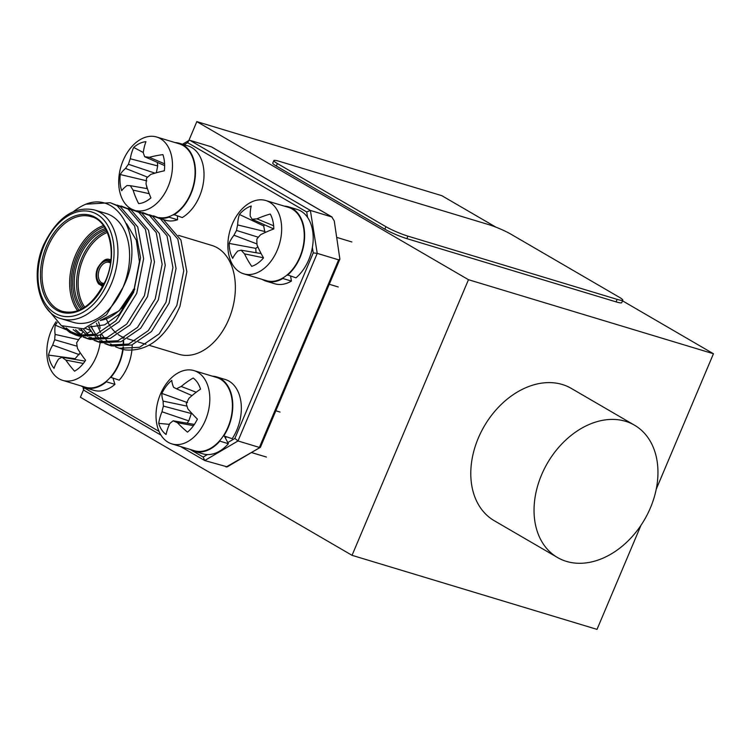 <?xml version="1.0" encoding="UTF-8"?>
<svg xmlns="http://www.w3.org/2000/svg" width="751" height="751" viewBox="0 0 751 751"><rect width="100%" height="100%" fill="white"/><g stroke="black" fill="none" stroke-linecap="round" stroke-linejoin="round"><path stroke-width="1.13" d="M650.441 507.807A76.546 56.165 120.2 0 0 634.501 425.188A76.546 56.165 120.2 0 0 541.555 474.895A76.546 56.165 120.2 0 0 557.495 557.514A76.546 56.165 120.2 0 0 650.441 507.807M634.501 425.188L571.248 388.38A76.546 56.165 120.2 0 0 478.303 438.086A76.546 56.165 120.2 0 0 494.242 520.696L557.495 557.514M83.539 389.825L80.404 397.251L352.041 555.327L597.017 629.376L640.997 525.259M495.97 227.187L441.813 195.673L196.828 121.624L468.464 279.701L352.041 555.327M196.828 121.624L188.858 140.503M468.464 279.701L713.45 353.749L656.214 489.248M713.45 353.749L622.504 300.822M121.7 190.698A31.767 21.263 106.8 0 1 120.122 183.019A31.767 21.263 106.8 0 1 120.273 174.532A60.456 26.538 -1.2 0 1 125.53 168.412A59.77 39.024 -21.6 0 1 128.459 164.3A59.77 47.247 -87 0 1 130.299 158.761A60.456 41.896 -118.5 0 1 133.687 147.421A31.767 21.263 106.8 0 1 139.714 143.413A31.767 21.263 106.8 0 1 145.947 141.686A60.456 34.846 68 0 0 143.272 152.697A59.77 22.859 46.8 0 0 144.69 156.724A59.77 9.988 14.9 0 1 149.308 157.297A60.456 26.538 -1.2 0 1 162.901 154.612A31.767 21.263 106.8 0 1 164.328 170.777A60.456 19.488 171.3 0 0 150.82 174.401A59.77 32.049 151.5 0 0 146.576 178.109A59.77 40.272 95.4 0 0 146.051 184.051A60.456 34.846 68 0 0 150.923 197.888A31.767 21.263 106.8 0 1 144.887 201.888A31.767 21.263 106.8 0 1 138.653 203.615A60.456 41.896 -118.5 0 1 133.077 190.116A59.77 29.824 -140.6 0 1 130.355 185.694A59.77 3.013 -172.6 0 0 127.041 185.516A60.456 19.488 171.3 0 0 121.7 190.698M146.652 186.154A23.835 15.959 -73.2 0 0 146.698 186.792A23.835 15.959 -73.2 0 0 146.914 188.585M132.007 209.304A38.273 25.618 106.8 0 1 118.865 186.135A38.273 25.618 106.8 0 1 142.474 138.419A38.273 25.618 106.8 0 1 156.668 137.011A38.273 25.618 106.8 0 1 172.317 161.155A38.273 25.618 106.8 0 1 148.707 208.881A38.273 25.618 106.8 0 1 136.785 210.806M159.024 217.574A38.273 25.618 -73.2 0 0 194.913 167.989A38.273 25.618 -73.2 0 0 179.254 143.835L156.668 137.011M149.205 193.674L133.077 190.116M147.431 188.679L130.355 185.694M146.764 180.822L120.273 174.532M157.363 162.366L157.682 165.924L156.33 172.768M143.3 152.509L133.687 147.421M164.629 165.605L144.69 156.724M164.582 163.812L149.308 157.297M147.609 177.17L125.53 168.412M154.969 173.152L128.459 164.3M157.682 165.924L130.299 158.761M173.612 214.486L182.249 217.555A38.817 25.985 -73.2 0 0 203.859 178.738A38.817 25.985 -73.2 0 0 187.966 145.901L179.414 143.31A38.817 25.985 -73.2 0 0 175.096 142.577M163.136 219.508L165.502 220.221A38.817 25.985 -73.2 0 0 177.527 219.761L177.443 216.1M160.845 218.344A38.817 25.985 -73.2 0 0 168.966 217.18L177.527 219.761M173.697 214.974A38.817 25.985 -73.2 0 0 195.307 176.156A38.817 25.985 -73.2 0 0 179.414 143.31M168.966 217.18L168.956 216.663M232.679 258.335A31.767 21.263 106.8 0 1 230.078 251.463A31.767 21.263 106.8 0 1 229.139 243.408A60.456 32.856 -9.5 0 1 234.002 235.232A59.77 43.06 -33.2 0 1 236.527 230.454A59.77 45.445 -102.2 0 1 237.654 224.934A60.456 37.325 -129.3 0 1 239.409 214.467A31.767 21.263 106.8 0 1 245.07 209.191A31.767 21.263 106.8 0 1 251.238 206.018A60.456 30.265 57.9 0 0 250.167 215.988A59.77 16.287 39 0 0 252.176 219.273A59.77 17.489 8 0 1 256.945 218.851A60.456 32.856 -9.5 0 1 270.266 214.035A31.767 21.263 106.8 0 1 273.796 228.961A60.456 25.806 163.1 0 0 260.691 234.641A59.77 36.086 140.8 0 0 256.861 239.025A59.77 38.479 82.5 0 0 257.03 244.939A60.456 30.265 57.9 0 0 263.535 257.903A31.767 21.263 106.8 0 1 257.865 263.179A31.767 21.263 106.8 0 1 251.707 266.352A60.456 37.325 -129.3 0 1 244.516 253.876A59.77 23.253 -148.5 0 1 241.202 250.205A59.77 10.514 -179.5 0 0 237.748 251.022A60.456 25.806 163.1 0 0 232.679 258.335M228.98 255.593A38.273 25.618 106.8 0 1 247.051 204.648A38.273 25.618 106.8 0 1 265.835 200.536A38.273 25.618 106.8 0 1 280.536 218.757A38.273 25.618 106.8 0 1 262.465 269.703A38.273 25.618 106.8 0 1 243.69 273.815A38.273 25.618 106.8 0 1 228.98 255.593M243.69 273.815L266.276 280.639A38.273 25.618 -73.2 0 0 295.068 265.957A38.273 25.618 -73.2 0 0 303.132 225.591A38.273 25.618 -73.2 0 0 288.422 207.37L265.835 200.536M263.47 257.79L244.516 253.876M261.141 253.575L241.202 250.205M257.865 246.854L255.762 248.356L229.139 243.408M255.762 248.356A23.835 15.959 -73.2 0 0 256.194 252.74M264.699 224.878A23.835 15.959 -73.2 0 0 263.704 225.957L264.953 232.594M263.704 225.957L239.409 214.467M273.796 228.952L252.176 219.273M273.646 225.779L256.945 218.851M256.973 243.953L234.002 235.232M258.344 237.25L236.527 230.454M265.028 231.571L237.654 224.934M287.276 274.8L295.978 277.832A38.817 25.985 -73.2 0 0 313.195 239.006A38.817 25.985 -73.2 0 0 297.143 209.435L288.581 206.844A38.817 25.985 -73.2 0 0 284.263 206.112M262.118 279.381A38.817 25.985 -73.2 0 0 266.117 281.165L274.678 283.756A38.817 25.985 -73.2 0 0 291.416 281.09L290.637 276.218M266.117 281.165A38.817 25.985 -73.2 0 0 282.864 278.499L291.416 281.09M287.417 275.241A38.817 25.985 -73.2 0 0 304.634 236.424A38.817 25.985 -73.2 0 0 288.581 206.844M282.864 278.499L282.789 278.011M81.615 336.767A60.456 31.223 153.9 0 0 79.963 337.894A59.77 38.921 128.8 0 0 76.64 342.822A59.77 35.41 70.7 0 0 77.541 348.539A60.456 24.661 48.9 0 0 85.605 360.273A31.767 21.263 106.8 0 1 80.479 366.657A31.767 21.263 106.8 0 1 74.565 371.182A60.456 31.711 -138.5 0 1 65.863 360.086A59.77 16.081 -155.7 0 1 62.042 357.26A59.77 17.592 173.2 0 0 58.559 359.062A60.456 31.223 153.9 0 0 54.044 368.319A31.767 21.263 106.8 0 1 50.505 362.47A31.767 21.263 106.8 0 1 48.505 355.082A60.456 38.282 -19 0 1 52.701 345.066A59.77 45.895 -46.9 0 1 54.71 339.752A59.77 42.385 -115.5 0 1 55.123 334.42A60.456 31.711 -138.5 0 1 55.311 325.192A31.767 21.263 106.8 0 1 57.104 322.62M100.165 342.475A38.273 25.618 106.8 0 1 85.811 372.562A38.273 25.618 106.8 0 1 62.671 380.363A38.273 25.618 106.8 0 1 49.697 367.511A38.273 25.618 106.8 0 1 56.072 321.719M98.503 321.794A38.273 25.618 106.8 0 1 100.118 328.347M100.643 334.711A38.273 25.618 106.8 0 1 100.503 339.274M100.343 341.02A38.273 25.618 106.8 0 1 100.174 342.372M62.671 380.363L85.267 387.187A38.273 25.618 -73.2 0 0 122.751 349.309M122.789 349.084A38.273 25.618 -73.2 0 0 123.014 347.037M123.136 345.62A38.273 25.618 -73.2 0 0 123.23 340.832M123.098 338.457A38.273 25.618 -73.2 0 0 122.986 337.208M91.472 326.018A31.767 21.263 106.8 0 1 92.148 328.816M90.955 331.144A60.456 31.223 153.9 0 0 86.816 333.491M85.407 334.336A60.456 31.223 153.9 0 0 82.732 336.026M83.323 363.475L65.863 360.086M85.041 361.118L62.042 357.26M80.226 352.754L75.081 358.725L48.505 355.082M75.081 358.725A23.835 15.959 -73.2 0 0 75.213 359.466M83.183 331.951A23.835 15.959 -73.2 0 0 80.92 334.758M80.376 335.556A23.835 15.959 -73.2 0 0 80.348 335.594L80.592 336.185M80.751 336.57L81.005 337.18M80.348 335.594L69.674 331.163M65.666 329.492L55.311 325.192M87.191 333.266L86.262 332.853M82.563 331.21L79.015 329.623M90.542 330.487L85.332 328.403M79.231 354.622L52.701 345.066M77.137 346.23L54.71 339.752M78.677 339.724L55.123 334.42M110.463 377.209L119.212 380.175A38.817 25.985 -73.2 0 0 131.866 350.426M131.988 349.206A38.817 25.985 -73.2 0 0 132.185 344.84M81.108 385.93A38.817 25.985 -73.2 0 0 85.107 387.713L93.659 390.295A38.817 25.985 -73.2 0 0 114.959 384.381L113.007 378.297M85.107 387.713A38.817 25.985 -73.2 0 0 106.407 381.79L114.959 384.381M110.66 377.584A38.817 25.985 -73.2 0 0 123.117 349.403M123.155 349.149A38.817 25.985 -73.2 0 0 123.399 346.99M123.511 345.535A38.817 25.985 -73.2 0 0 123.605 340.663M123.474 338.25A38.817 25.985 -73.2 0 0 123.399 337.387M166.093 434.5A31.767 21.263 106.8 0 1 161.709 429.854A31.767 21.263 106.8 0 1 158.724 423.367A60.456 42.647 -30.2 0 1 162 411.773A59.77 47.435 -62.4 0 1 163.418 406.084A59.77 38.132 -126.7 0 1 163.117 401.118A60.456 25.252 -146.6 0 1 161.869 393.43A31.767 21.263 106.8 0 1 166.3 386.117A31.767 21.263 106.8 0 1 171.772 380.381A60.456 18.202 40.9 0 0 173.594 387.319A59.77 1.558 24.9 0 0 176.523 388.821A59.77 30.998 -7.3 0 1 181.207 386.474A60.456 42.647 -30.2 0 1 193.157 378.016A31.767 21.263 106.8 0 1 193.458 378.241A31.767 21.263 106.8 0 1 200.526 389.149A60.456 35.588 143.6 0 0 189.008 398.255A59.77 40.46 115.7 0 0 186.276 403.55A59.77 31.157 60.3 0 0 187.891 408.91A60.456 18.202 40.9 0 0 197.391 419.096A31.767 21.263 106.8 0 1 192.96 426.399A31.767 21.263 106.8 0 1 187.487 432.135A60.456 25.252 -146.6 0 1 177.405 422.71A59.77 8.533 -162.5 0 1 173.171 420.813A59.77 24.023 165.2 0 0 169.792 423.555A60.456 35.588 143.6 0 0 166.093 434.5M161.334 435.683A38.273 25.618 106.8 0 1 166.853 382.991A38.273 25.618 106.8 0 1 193.993 370.618A38.273 25.618 106.8 0 1 204.507 378.823A38.273 25.618 106.8 0 1 198.977 431.525A38.273 25.618 106.8 0 1 171.838 443.888A38.273 25.618 106.8 0 1 161.334 435.683M171.838 443.888L194.434 450.722A38.273 25.618 -73.2 0 0 226.473 430.445A38.273 25.618 -73.2 0 0 227.093 385.657A38.273 25.618 -73.2 0 0 216.579 377.443L193.993 370.618M193.495 425.676L177.405 422.71M194.368 424.418L173.171 420.813M169.426 424.353L158.724 423.367M191.505 412.984L188.811 420.889L187.065 423.179M187.515 402.63L161.869 393.43M192.021 395.608L176.523 388.821M196.227 392.238L181.207 386.474M188.811 420.889L162 411.773M191.627 413.623L163.418 406.084M187.008 406.122L163.117 401.118M223.394 435.777L232.2 438.678A38.817 25.985 -73.2 0 0 225.291 379.508L216.739 376.927A38.817 25.985 -73.2 0 0 212.42 376.185M190.275 449.464A38.817 25.985 -73.2 0 0 194.274 451.248L202.836 453.829A38.817 25.985 -73.2 0 0 228.388 443.7L224.483 436.34M194.274 451.248A38.817 25.985 -73.2 0 0 219.827 441.119L228.388 443.7M223.648 436.087A38.817 25.985 -73.2 0 0 216.739 376.927M45.698 306.887L61.385 325.652L83.605 328.863L106.454 314.866L123.023 287.333A56.86 38.057 -73.2 0 0 106.079 213.462L94.419 209.942A56.86 38.057 106.8 0 1 111.355 283.803A56.86 38.057 106.8 0 1 61.516 318.8L73.176 322.329A56.86 38.057 -73.2 0 0 123.023 287.333C146.238 243.08 120.658 190.294 85.886 204.178L110.294 202.742L117.184 205.718L134.617 226.042L140.54 257.753L133.612 292.411L115.926 320.818L96.306 334.242L76.151 335.218L69.759 332.402L62.192 326.122M110.294 202.742L120.301 206.656L137.733 226.98L143.648 258.691L136.72 293.359L119.043 321.766L99.414 335.19L79.259 336.157L76.142 335.218M85.886 204.178A68.35 45.745 -73.2 0 0 73.551 211.547M117.175 205.079L127.989 208.975L145.422 229.308L151.345 261.01L144.417 295.678L126.731 324.085L107.111 337.509L86.947 338.485L83.183 337.049M121.099 206.009L131.106 209.914L148.529 230.247L154.453 261.958L147.525 296.617L129.839 325.023L110.219 338.448L90.064 339.424L86.947 338.485M127.98 208.346L138.794 212.242L156.217 232.575L162.141 264.277L155.213 298.945L137.527 327.352L117.907 340.776L97.752 341.752L93.988 340.316M131.894 209.266L141.901 213.181L159.334 233.514L165.258 265.216L158.33 299.884L140.644 328.29L121.024 341.714L100.859 342.691L97.752 341.752M138.775 211.604L149.59 215.509L167.022 235.833L172.946 267.544L166.018 302.212L148.332 330.618L128.712 344.042L108.557 345.019L104.783 343.582M142.699 212.533L152.706 216.448L170.13 236.772L176.053 268.483L169.125 303.151L151.449 331.557L131.819 344.981L111.664 345.958L108.548 345.019M149.58 214.87L160.395 218.776L177.827 239.1L183.751 270.811L176.823 305.479L159.137 333.885L139.517 347.309L119.353 348.276L115.588 346.84M153.504 215.8L163.502 219.714L180.935 240.038L186.858 271.749L179.93 306.417C166.206 337.424 147.985 351.919 125.248 349.91A68.35 45.745 -73.2 0 1 122.357 349.187L119.353 348.276M77.71 335.65L72.875 333.341L66.126 327.943M81.709 336.307L73.194 329.614M88.515 338.908L84.816 337.255M83.361 336.42L75.607 329.755M92.504 339.574L88.975 337.349M87.595 336.288L81.155 329.351M99.32 342.174L95.621 340.513M94.166 339.687L90.702 337.227M89.36 336.063L83.333 328.929M103.309 342.841L99.77 340.616M98.39 339.555L95.124 336.486M93.847 335.059L88.702 327.239M110.115 345.441L106.417 343.78M104.971 342.954L101.507 340.494M100.155 339.33L96.963 335.997M95.734 334.448L90.89 326.291M114.105 346.108L110.575 343.883M109.195 342.822L105.919 339.752M104.652 338.325L101.676 334.279M100.54 332.411L96.447 323.202M149.036 345.253L178.945 354.294A56.86 38.057 -73.2 0 0 228.792 319.297A56.86 38.057 -73.2 0 0 211.857 245.436L178.569 235.373M307.581 217.433L306.708 211.96L310.379 210.43L317.232 253.378L338.626 259.837L339.884 259.151L334.251 220.916L331.764 216.898L211.989 147.196M106.332 318.931A56.86 38.057 -73.2 0 0 110.153 326.15M111.711 328.309A56.86 38.057 -73.2 0 0 116.133 332.937M118.198 334.533A56.86 38.057 -73.2 0 0 124.366 337.762M339.884 259.151L260.437 447.211L227.234 466.859L204.723 460.541L238.001 440.959L234.885 438.406L313.251 252.89L317.232 253.378L238.001 440.959L259.386 447.427L338.626 259.837M211.688 146.971L332.102 217.048L310.379 210.43L189.965 140.362L211.36 146.821M260.259 447.427L226.107 467.009M306.708 211.96L187.628 142.662L188.839 140.503L189.965 140.362M189.909 449.351L203.174 457.068L204.723 460.541L180.55 446.526M84.319 390.473L83.455 389.544L84.093 387.769L159.005 431.374M126.609 223.695L136.325 240.301L139.442 261.705L133.828 290.59L119.268 314.275L104.642 324.845L89.285 327.004M385.911 226.699A16.954 1.981 22.9 0 0 407.915 236.133L617.125 299.367A16.954 1.981 22.9 0 0 622.786 300.165A16.954 1.981 22.9 0 0 619.228 297.218L510.699 234.059A16.954 1.981 22.9 0 0 488.694 224.624L279.485 161.39A16.954 1.981 22.9 0 0 273.824 160.583A16.954 1.981 22.9 0 0 277.382 163.54L385.911 226.699L384.85 229.196A16.954 1.981 22.9 0 0 406.864 238.63L616.064 301.864A16.954 1.981 22.9 0 0 621.725 302.672L622.786 300.165M273.824 160.583L272.763 163.089A16.954 1.981 22.9 0 0 276.33 166.037L384.85 229.196M103.929 284.31A12.025 8.054 106.8 0 1 98.118 268.483A12.025 8.054 106.8 0 1 110.632 262.155M110.5 263.066L109.13 262.362A10.936 7.322 -73.2 0 0 99.545 269.093A10.936 7.322 -73.2 0 0 102.803 283.296L104.333 283.484M103.018 286.131A13.668 9.153 106.8 0 1 102.005 285.915L99.141 284.207C98.935 284.713 93.565 278.358 97.574 268.107C102.267 260.541 106.389 257.762 109.918 259.752A13.668 9.153 106.8 0 1 110.876 260.128M110.707 261.545A12.579 8.421 -73.2 0 0 97.799 268.304A12.579 8.421 -73.2 0 0 103.666 284.864M102.662 286.807A14.767 9.885 106.8 0 1 101.516 285.746M80.93 309.356A46.205 30.922 106.8 0 1 78.057 256.804A46.205 30.922 106.8 0 1 105.347 228.557M106.069 229.853A45.107 30.19 -73.2 0 0 79.475 257.415A45.107 30.19 -73.2 0 0 82.244 308.68M134.786 288.957A45.107 30.19 106.8 0 1 121.587 308.417M83.492 307.976A45.107 30.19 106.8 0 1 81.803 258.119A45.107 30.19 106.8 0 1 106.717 231.13M107.337 232.472A44.018 29.458 -73.2 0 0 83.23 258.729A44.018 29.458 -73.2 0 0 84.75 307.197M133.462 289.276A49.482 33.119 106.8 0 1 100.352 320.405M77.644 310.736A49.482 33.119 106.8 0 1 75.353 255.453A49.482 33.119 106.8 0 1 103.385 225.591M104.258 226.83A48.393 32.387 -73.2 0 0 76.771 256.063A48.393 32.387 -73.2 0 0 79.062 310.191M46.318 246.497A50.58 33.851 106.8 0 1 95.565 217.508A50.58 33.851 106.8 0 1 105.722 281.071A50.58 33.851 106.8 0 1 56.475 310.05A50.58 33.851 106.8 0 1 46.318 246.497M91.115 216.654A49.482 33.119 -73.2 0 0 47.735 247.107A49.482 33.119 -73.2 0 0 62.483 311.383C78.855 315.167 93.19 305 105.487 280.874C118.067 252.974 108.501 220.127 91.115 216.654M107.806 282.282A54.128 36.226 -73.2 0 0 96.935 214.26A54.128 36.226 -73.2 0 0 44.234 245.286A54.128 36.226 -73.2 0 0 55.105 313.308A54.128 36.226 -73.2 0 0 107.806 282.282M109.421 259.621A14.767 9.885 106.8 0 1 110.951 259.367M226.286 436.885A30.622 20.493 106.8 0 1 225.356 437.993M203.174 457.068L207.407 454.571M227.788 442.583L234.885 438.406M313.251 252.89L312.378 247.417M187.628 142.662L184.108 144.736M406.864 238.63L407.915 236.133M276.33 166.037L277.382 163.54M616.064 301.864L617.125 299.367M138.513 211.491L139.066 211.66M149.318 214.758L149.871 214.927M338.25 286.976L329.276 284.263M351.862 241.963L336.899 237.438M266.408 457.049L251.538 452.562M280.01 412.046L275.833 410.778M109.918 259.752L110.885 260.043M133.687 292.223L119.146 310.83M133.828 289.323L119.052 310.914L100.258 320.48M94.419 209.942C74.124 205.765 57.198 217.386 43.661 244.807C29.674 275.927 39.643 313.674 61.516 318.8M188.839 140.503L182.493 144.248M84.009 390.342L160.977 435.129M83.042 386.943L83.455 389.544M225.384 436.613L224.915 437.157M127.435 338.729L135.124 341.048M138.24 341.996L145.929 344.315M102.005 285.915L102.971 286.206"/></g></svg>
